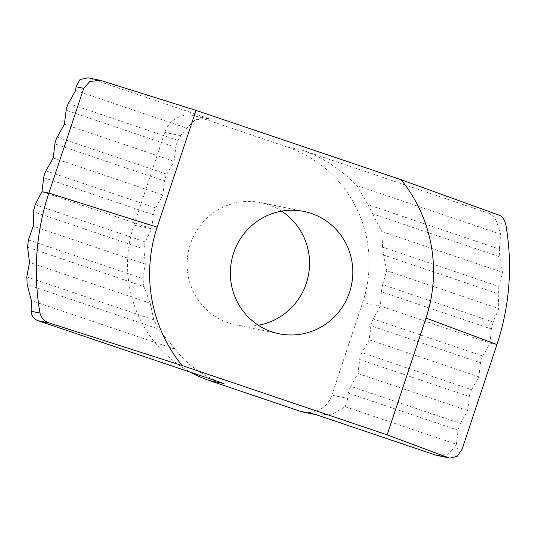 <?xml version="1.0" encoding="UTF-8"?>
<svg xmlns="http://www.w3.org/2000/svg" width="536" height="536" viewBox="0 0 536 536"><rect width="100%" height="100%" fill="white"/><g stroke="black" fill="none" stroke-linecap="round" stroke-linejoin="round"><path stroke-width="0.4" stroke-dasharray="2.68 2.01" d="M281.594 211.171A62.411 61.184 101.5 0 0 268.013 204.585A62.411 61.184 101.5 0 0 260.798 202.635A62.411 61.184 101.5 0 0 189.248 247.84A62.411 61.184 101.5 0 0 228.624 322.994A62.411 61.184 101.5 0 0 235.833 324.943A62.411 61.184 101.5 0 0 258.312 325.238M345.251 406.703L456.404 444.27L458.133 430.261L348.474 393.196L347.831 398.429L345.251 406.703L332.266 414.174L317.734 415.032L314.759 414.234M303.188 412.063A25.386 24.884 101.5 0 0 331.851 395.166L347.831 398.429M456.404 444.27L454.468 447.734L462.086 449.289M437.698 455.687L447.332 454.327L454.468 447.734M223.968 383.548C203.613 376.547 187.352 365.103 175.172 349.211L31.423 300.622M35.148 204.698L145.182 241.89L151.641 228.738L153.37 214.728L43.711 177.664M41.982 191.674L151.641 228.738L133.94 225.127A123.126 120.694 101.5 0 0 190.347 372.178M175.172 349.211L158.556 328.997L27.175 284.589M26.8 276.884L153.852 319.831L158.556 328.997M153.852 319.831L150.194 303.262L143.889 286.532L27.604 247.23M28.361 239.907L142.945 278.64L143.889 286.532M142.945 278.64L145.296 264.101L143.889 249.032L33.379 211.673M145.182 241.89L143.889 249.032M101.967 80.769L89.432 78.209L210.883 119.267L196.377 116.305L287.169 146.991A123.126 120.694 -78.5 0 1 362.691 302.451L331.851 395.166M133.94 225.127L164.786 132.412A25.386 24.884 101.5 0 1 193.442 115.508L210.883 119.267M196.377 116.305A25.386 24.884 101.5 0 0 193.442 115.508M359.69 359.482A5.079 0.998 108.7 0 1 361.954 352.668L471.613 389.732A5.079 0.998 -71.3 0 0 469.348 396.546L359.69 359.482L357.961 373.492L350.738 386.382L460.397 423.447A5.079 0.998 -71.3 0 0 458.133 430.261M348.474 393.196A5.079 0.998 108.7 0 1 350.738 386.382M482.829 356.018L490.051 343.127L491.391 328.983L381.357 291.792L380.393 306.063L373.17 318.954L482.829 356.018A5.079 0.998 -71.3 0 0 480.564 362.832L370.905 325.767A5.079 0.998 108.7 0 1 373.17 318.954M370.905 325.767L369.177 339.777L361.954 352.668M460.397 423.447L467.62 410.556L469.348 396.546M471.613 389.732L478.836 376.842L480.564 362.832M287.169 146.991L301.674 149.953L487.479 212.759L498.775 215.063M57.191 137.136L166.85 174.2A5.079 0.998 -71.3 0 0 164.586 181.014L54.927 143.95M166.85 174.2L174.073 161.309L175.801 147.299L66.142 110.235M68.407 103.421L178.066 140.486A5.079 0.998 -71.3 0 0 175.801 147.299M178.066 140.486L180.766 135.675L186.783 128.104L195.519 119.763L207.981 118.476M45.975 170.85L155.634 207.914A5.079 0.998 -71.3 0 0 153.37 214.728M155.634 207.914L162.857 195.024L164.586 181.014M383.595 255.042L386.737 270.7L382.65 284.65L493.167 322.009L498.822 308.589L498.178 293.775L383.595 255.042L382.657 247.15L498.936 286.452L502.527 272.335L499.74 256.798L372.688 213.851L367.991 204.685L499.364 249.093L499.74 256.798M381.357 291.792L382.65 284.65M301.674 149.953C322.069 156.961 340.461 168.84 356.862 185.59L367.991 204.685M372.688 213.851L381.84 231.539L382.657 247.15M499.364 249.093L500.611 234.185L496.999 222.728C495.17 217.797 491.994 214.474 487.479 212.759M493.167 322.009L491.391 328.983M498.936 286.452L498.178 293.775M75.63 90.53L186.783 128.104M89.432 78.209L87.984 77.821M356.862 185.59L500.611 234.185M467.62 410.556L357.961 373.492M150.194 303.262L29.507 262.466M64.414 124.245L174.073 161.309M381.84 231.539L502.527 272.335M478.836 376.842L369.177 339.777M145.296 264.101L33.212 226.212M53.198 157.959L162.857 195.024M386.737 270.7L498.822 308.589M496.932 344.534L490.051 343.127L380.393 306.063L362.691 302.451M180.766 135.675L164.786 132.412M496.999 222.728L505.81 224.524M279.102 333.774L235.833 324.943M316.2 414.723L317.734 415.032M304.066 211.465L260.798 202.635"/><path stroke-width="0.8" d="M258.312 325.238A62.411 61.184 101.5 0 0 308.26 276.027A62.411 61.184 101.5 0 0 281.594 211.171M271.886 331.824A62.411 61.184 101.5 0 0 279.102 333.774A62.411 61.184 101.5 0 0 350.651 288.569A62.411 61.184 101.5 0 0 311.275 213.415A62.411 61.184 101.5 0 0 304.066 211.465A62.411 61.184 101.5 0 0 232.51 256.67A62.411 61.184 101.5 0 0 271.886 331.824M436.21 455.285L314.759 414.234L300.254 411.273L209.462 380.587L223.968 383.548L38.163 320.742L49.459 323.047L182.113 365.545L387.146 434.85L448.746 457.845L436.21 455.285L448.746 457.845M300.254 411.273A25.386 24.884 101.5 0 0 303.188 412.063L316.2 414.723M387.146 434.85L425.999 318.056L496.932 344.534L462.086 449.289L457.168 456.337L449.912 458.18M182.113 365.545A144.707 141.846 -78.5 0 1 157.162 227.184L196.015 110.389L401.055 179.694A144.707 141.846 -78.5 0 1 425.999 318.056M157.162 227.184L48.87 193.081A241.173 236.416 101.5 0 0 39.992 313.084C41.54 318.384 44.696 321.7 49.459 323.047M41.982 191.674L48.87 193.081L83.717 88.326L89.834 81.526L100.205 80.313L87.984 77.821L79.998 79.516L76.092 86.765L75.63 90.53L68.407 103.421A5.079 0.998 108.7 0 0 66.142 110.235L64.414 124.245L57.191 137.136A5.079 0.998 108.7 0 0 54.927 143.95L53.198 157.959L45.975 170.85A5.079 0.998 108.7 0 0 43.711 177.664L41.982 191.674L35.148 204.698L33.379 211.673L33.212 226.212L28.361 239.907L27.604 247.23L29.507 262.466L26.8 276.884L27.175 284.589L31.423 300.622L31.182 311.289C31.39 315.892 33.721 319.041 38.163 320.742M190.347 372.178A123.126 120.694 101.5 0 0 209.462 380.587M401.055 179.694L498.775 215.063C502.098 216.102 504.443 219.258 505.81 224.524A241.173 236.416 101.5 0 1 496.932 344.534M196.015 110.389L100.205 80.313M39.992 313.084L31.182 311.289M76.092 86.765L83.717 88.326"/></g></svg>

